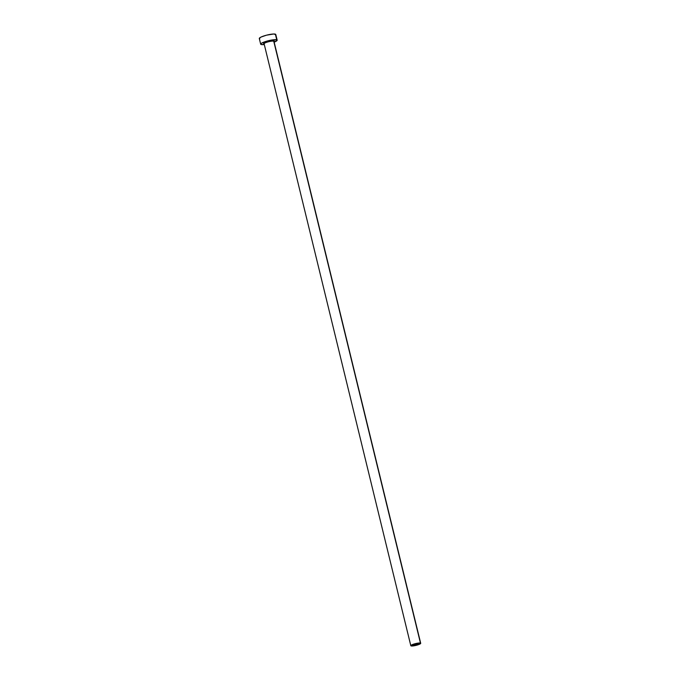 <?xml version="1.0" encoding="UTF-8"?>
<svg xmlns="http://www.w3.org/2000/svg" width="680" height="680" viewBox="0 0 680 680"><rect width="100%" height="100%" fill="white"/><g stroke="black" fill="none" stroke-linecap="round" stroke-linejoin="round"><path stroke-width="1.02" d="M413.797 645.082L417.384 644.36L413.967 645.116L415.497 644.173L417.817 644.002L413.797 645.082M264.274 43.775L263.84 43.698A5.516 0.994 -13.7 0 1 267.223 41.608A5.516 0.994 -13.7 0 1 274.006 40.655L273.717 41.174A5.091 0.918 166.3 0 0 268.379 41.794A5.091 0.918 166.3 0 0 264.087 43.681L410.813 645.702A5.091 0.918 -13.7 0 1 414.851 643.781A5.091 0.918 -13.7 0 1 420.452 643.093A5.091 0.918 -13.7 0 1 420.699 643.297A5.091 0.918 -13.7 0 1 416.661 645.218A5.091 0.918 -13.7 0 1 411.06 645.906A5.091 0.918 -13.7 0 1 410.813 645.702M273.929 41.302L273.972 41.37A5.091 0.918 166.3 0 0 273.717 41.174L420.452 643.093L273.717 41.174A5.091 0.918 166.3 0 0 268.115 41.862A5.091 0.918 166.3 0 0 264.078 43.783M277.168 40.163L275.782 34.493A8.483 1.53 166.3 0 0 275.366 34.153L276.743 39.831A8.483 1.53 -13.7 0 1 277.168 40.163A8.483 1.53 -13.7 0 1 274.159 42.16L277.151 40.349L275.366 34.153A8.483 1.53 166.3 0 0 266.033 35.309A8.483 1.53 166.3 0 0 259.301 38.505L260.678 44.183A8.483 1.53 -13.7 0 1 267.418 40.978A8.483 1.53 -13.7 0 1 276.743 39.831L272.603 39.899L266.305 41.293L261.536 43.206L260.695 44.005L261.103 44.514A8.483 1.53 -13.7 0 1 260.678 44.183M264.265 44.566A8.483 1.53 -13.7 0 1 261.103 44.514L264.265 44.566M263.84 43.698L264.681 42.542L269.297 41.063L273.581 40.57L274.278 40.987L273.725 41.497M275.774 34.672L273.768 34L266.5 35.181L261.018 37.069L259.31 38.327L259.718 38.836M420.452 643.093L414.179 643.977L410.848 645.779L416.381 645.294L419.671 644.156L420.452 643.093M273.717 41.174L274.006 40.655M273.972 41.37L420.699 643.297"/></g></svg>
